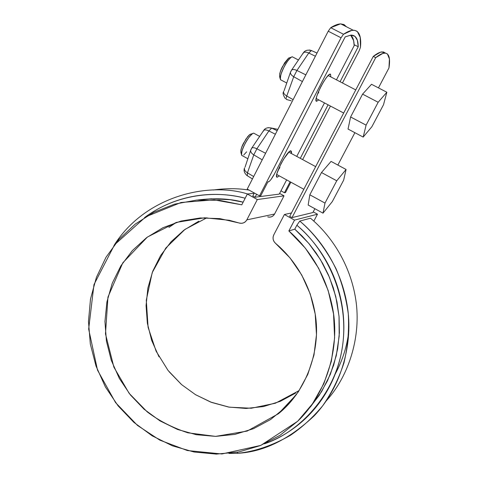 <?xml version="1.0" encoding="UTF-8"?>
<svg xmlns="http://www.w3.org/2000/svg" width="478" height="478" viewBox="0 0 478 478"><rect width="100%" height="100%" fill="white"/><g stroke="black" fill="none" stroke-linecap="round" stroke-linejoin="round"><path stroke-width="0.72" d="M285.211 406.473L287.398 405.416L285.211 406.473M292.016 217.615L375.702 57.641L382.872 53.393L385.483 53.094L387.437 53.966L389.421 58.979L388.955 67.948L378.457 87.892L388.955 67.948C390.55 57.85 388.973 52.903 384.216 53.1C382 53.375 379.162 54.892 375.702 57.641L373.276 56.398L380.506 52.18L383.464 51.953L385.441 53.088L381.862 51.893C379.622 52.156 376.76 53.656 373.276 56.398L289.692 216.331L373.276 56.398L375.702 57.641L292.016 217.615L289.692 216.331L292.016 217.615L312.857 212.555L314.877 208.713L312.857 212.555L292.016 217.615M354.885 132.687L337.85 165.059L354.885 132.687M254.314 192.993L252.79 195.956L254.314 192.993M279.26 194.11L286.633 179.889L279.26 194.11L255.079 197.223L256.608 194.259L255.079 197.223L252.79 195.956L255.079 197.223L279.26 194.11M354.168 45.673L353.624 40.618L350.679 35.127C352.919 36.979 354.079 40.499 354.162 45.673M290.911 150.821L291.568 151.896L291.395 153.528L290.911 150.821L289.202 151.765L283.759 158.917L280.867 164.032L276.965 173.43L276.547 176.245L277.282 177.183C272.723 178.043 287.272 149.907 290.911 150.821M279.283 175.88L277.282 177.183M318.814 99.92L316.55 101.246L316.024 99.878L316.645 96.634L318.33 91.991L320.828 86.667L323.749 81.505L326.623 77.322L329.007 74.759L330.531 74.21L330.824 76.898M316.711 101.276C312.17 101.832 327.436 71.867 330.531 74.21M168.919 227.409L176.328 222.407L168.919 227.409M268.248 217.03C271.038 217.43 273.147 216.432 274.569 214.036L246.845 219.856L274.569 214.036L284.028 195.837L257.313 199.553L246.845 219.856C245.268 222.527 242.932 223.638 239.837 223.19L229.315 220.286L204.662 217.783L176.358 222.395L147.391 237.058L122.81 262.816L107.962 297.053L105.483 333.871L113.889 367.164L129.162 393.364L147.224 411.887C158.72 420.622 172.253 427.595 187.818 432.793L215.578 436.384L247.204 431.066L278.363 413.775C307.354 390.586 321.013 348.492 315.271 314.482C309.672 280.281 291.574 256.788 275.471 243.272C272.986 240.846 272.424 238.044 273.78 234.865L284.398 214.514L294.526 220.107L288.855 230.94C306.577 246.415 326.026 272.311 332.855 309.445C339.762 346.353 327.645 392.653 297.633 421.285L260.785 445.394L221.947 453.969L187.442 450.563L159.843 440.154L137.455 425.402L115.586 402.625L97.524 370.169L88.663 329.109L93.969 284.595L114.511 244.802L145.915 216.713L181.043 202.493L213.983 199.852L241.79 204.817L247.329 194.032L257.313 199.553L246.845 219.856L245.483 221.655L243.607 222.862L241.432 223.334L239.227 223.023L219.85 218.619L200.234 217.968L181.066 221.045L162.986 227.695L146.591 237.65L132.388 250.544L120.826 265.911L112.252 283.239L106.911 301.953L104.951 321.443L106.421 341.095L111.266 360.287L119.327 378.409L130.363 394.888L144.039 409.192L159.927 420.849L177.535 429.459L196.315 434.705L215.65 436.384L234.901 434.383L253.418 428.724L270.554 419.559L285.689 407.16L298.272 391.918L307.82 374.352L313.974 355.064L316.478 334.749L315.223 314.136L310.246 293.976L301.732 274.999L289.991 257.893L275.471 243.272L273.984 241.515L273.153 239.359L273.087 237.052L273.78 234.865L284.398 214.514L291.461 212.949L284.398 214.514L294.526 220.107L288.855 230.94L305.388 248.213L318.659 268.295L328.165 290.475L333.548 313.944L334.618 337.862L331.35 361.356L323.887 383.583L312.534 403.755L297.728 421.19L280.03 435.309L260.092 445.675L238.624 451.991L216.361 454.1L194.056 452.003L172.427 445.831L152.159 435.828L133.876 422.361L118.126 405.888L105.387 386.941L96.03 366.112L90.33 344.058L88.472 321.449L90.509 298.977L96.413 277.354L106.02 257.242L119.064 239.305L135.172 224.14L153.868 212.274L174.566 204.148L196.613 200.085L219.277 200.288L241.79 204.817L247.329 194.032L254.177 193.261L247.329 194.032L257.313 199.553L284.028 195.837L279.618 193.417L284.028 195.837L274.569 214.036L273.338 215.65L271.641 216.731L269.688 217.161L267.698 216.881M294.526 220.107L317.488 214.204L313.221 211.862L317.488 214.204L313.837 221.135L317.488 214.204L294.526 220.107M198.842 221.171L183.976 230.133L171.088 241.743L160.584 255.581L152.769 271.181L147.881 288.025L146.065 305.573L147.355 323.253L151.711 340.509L158.989 356.791M168.967 371.573L181.335 384.384M195.711 394.792L211.64 402.44L228.621 407.059L246.098 408.457L263.492 406.551L280.204 401.371L295.667 393.047M206.92 217.765L185.004 229.38L165.782 248.058L152.219 272.615L146.286 300.214L148.102 327.358L156.115 351.228L168.011 370.372L181.64 384.647L195.448 394.631L210.613 402.052L229.315 407.178L251.326 408.236L275.43 403.211L299.15 390.592M299.784 221.075L310.485 218.213L299.784 221.075L296.856 225.234L299.784 221.075C321.234 239.018 342.2 269.747 347.679 308.597C353.182 347.363 339.398 389.767 313.986 416.009C288.999 439.473 263.605 451.901 237.811 453.287C254.69 451.614 272.173 445.657 290.254 435.422C301.976 427.511 312.791 417.629 322.698 405.774C331.75 392.832 338.854 378.498 343.999 362.778C347.781 346.568 349.209 330.238 348.277 313.783C346.036 297.675 341.943 282.623 336.004 268.636C325.757 248.703 313.688 232.852 299.784 221.075M288.855 230.94L294.795 229.165L296.856 225.234L294.795 229.165L288.855 230.94M243.153 202.17C229.966 198.579 214.801 197.85 197.659 199.995L211.258 198.764L230.187 199.72L243.153 202.17M348.85 330.519C347.255 345.678 342.702 360.191 335.203 374.059M308.991 408.582L319.214 395.372L327.52 380.733L333.692 365.108L337.635 348.964L339.38 332.778L339.087 316.974L336.972 301.905L333.321 287.834L328.44 274.946L322.614 263.312L316.119 252.97L309.194 243.876L302.03 235.971L294.795 229.165L308.746 243.338L320.427 259.584L329.521 277.473L335.777 296.539L339.027 316.275L339.189 336.165L336.273 355.686L330.364 374.316L321.64 391.578L310.347 407.047M249.014 190.071C237.817 188.266 225.927 188.242 213.343 190.005C225.915 188.242 237.805 188.266 249.014 190.071M247.682 193.996C207.846 181.538 144.858 196.315 113.991 245.477C144.762 196.422 207.733 181.503 247.682 193.996M144.607 217.526L148.688 214.634C158.415 208.049 168.937 203.019 180.254 199.553C191.576 196.094 203.252 194.379 215.279 194.397C225.347 194.427 235.313 195.699 245.178 198.215C216.313 190.375 176.49 193.721 144.625 217.52M228.95 453.431L237.811 453.287L237.213 452.248L237.811 453.287L228.95 453.431M326.199 400.94C349.454 375.427 361.368 335.532 355.763 299.509C350.177 263.408 330.561 234.979 310.485 218.213C330.627 235.033 350.249 263.557 355.787 299.67C361.344 335.711 349.376 375.511 326.199 400.94M264.471 443.811L270.237 441.553C281.207 436.928 291.293 430.732 300.489 422.97C309.684 415.197 317.577 406.151 324.174 395.838C330.752 385.507 335.729 374.334 339.099 362.318C342.457 350.296 344.035 337.946 343.843 325.267C343.634 312.582 341.645 300.136 337.886 287.911C334.11 275.698 328.721 264.244 321.73 253.567C314.727 242.896 306.434 233.455 296.856 225.234C323.702 247.305 348.665 292.56 342.953 342.792C337.235 393.083 300.023 432.064 264.495 443.799M330.716 27.706L340.336 23.912L343.807 24.498L346.526 26.822L344.088 24.635L340.814 23.9C338.06 23.918 334.69 25.191 330.716 27.706L328.231 31.207L247.228 189.085L328.231 31.207L330.716 27.706L343.503 34.261L341.035 37.786L259.512 195.861L260.773 195.705L267.877 181.939L269.467 181.246L270.996 179.507L274.432 173.944L345.206 36.866L350.882 35.109L354.933 36.316L357.365 40.283L358.225 46.766L340.067 81.726L358.225 46.766L354.574 44.89L358.225 46.766C358.159 39.047 355.769 35.157 351.061 35.103L345.206 36.866L274.432 173.944C271.88 178.653 269.861 181.305 268.385 181.903L267.877 181.939L260.773 195.705L259.512 195.861L247.228 189.085L259.512 195.861L341.035 37.786L328.231 31.207L341.035 37.786L343.503 34.261C347.363 31.673 350.601 30.335 353.23 30.245C359.086 30.496 361.505 36.179 360.478 47.298L360.233 37.409L357.377 31.596L356.749 31.13L354.527 30.317L351.802 30.401L343.503 34.261L330.716 27.706M328.081 104.807L300.286 158.332L328.081 104.807M290.128 181.795L284.446 192.73L285.474 192.604L290.875 182.208L285.474 192.604L284.446 192.73L290.128 181.795M302.628 159.598L330.459 106.062L302.628 159.598M342.457 82.975L359.05 51.05L360.478 47.298L359.05 51.05L342.457 82.975M263.438 131.145L263.647 130.488C264.591 129.556 266.342 129.705 268.887 130.936L275.37 134.234L268.887 130.936L271.695 128.104L277.204 130.667L271.761 128.104L277.879 129.341L271.695 128.104L268.887 130.936C266.342 129.705 264.591 129.556 263.647 130.488L251.661 148.246C252.581 147.355 254.326 147.541 256.883 148.795C254.326 147.541 252.581 147.355 251.661 148.246L250.795 149.949C250.353 151.717 251.35 153.36 253.776 154.872L262.237 159.837L253.776 154.872L256.883 148.795L268.887 130.936L256.883 148.795L265.601 153.277L256.883 148.795L253.776 154.872L247.443 172.851L253.669 176.537L247.443 172.851L253.776 154.872C251.35 153.36 250.353 151.717 250.795 149.949L251.47 148.879M317.022 53.046L311.292 50.495L308.758 53.016C306.183 51.839 304.349 51.815 303.255 52.944L291.425 70.332C292.5 69.22 294.329 69.274 296.916 70.475C294.329 69.274 292.5 69.22 291.437 70.314L290.534 72.058C290.152 73.666 291.216 75.219 293.725 76.719L302.383 81.583L293.725 76.719L296.916 70.475L308.758 53.016L296.916 70.475L305.836 74.855L296.916 70.475L293.725 76.719L286.752 96.024L293.122 99.639L286.752 96.024L293.725 76.719C291.216 75.219 290.152 73.666 290.534 72.058L291.162 71.097M280.962 190.818L284.446 192.73L280.962 190.818M291.263 100.822L286.436 99.442C285.934 99.203 286.041 98.062 286.752 96.024C286.041 98.062 285.934 99.203 286.436 99.442L291.263 100.822M302.968 53.751L303.255 52.944C304.349 51.815 306.183 51.839 308.758 53.016L315.39 56.231L308.758 53.016L311.465 50.537M311.411 50.513L309.362 50.005M286.752 96.024C284.285 94.53 283.245 92.971 283.639 91.34C283.245 92.971 284.285 94.53 286.752 96.024M284.111 90.671L290.534 72.058M354.574 44.89L336.452 79.838L354.574 44.89M324.484 102.913L296.742 156.414L324.484 102.913M247.443 172.851L247.311 175.767L247.443 172.851C245.053 171.345 244.085 169.696 244.533 167.909C244.085 169.696 245.053 171.345 247.443 172.851M267.943 127.65L271.761 128.104L267.943 127.65M247.359 175.773L252.432 178.945M245.053 167.127L250.795 149.949M317.422 94.291L318.808 92.326M278.023 170.276L279.893 167.641M350.607 116.979L362.581 94.13L371.52 84.289L386.845 92.248L383.511 104.724L371.902 126.694L363.178 137.078L366.1 125.146L378.164 102.268L386.845 92.248L383.511 104.724L371.902 126.694L363.178 137.078L366.1 125.146L378.164 102.268L386.845 92.248L371.52 84.289L362.581 94.13L378.164 102.268L362.581 94.13L350.607 116.979L366.1 125.146L350.607 116.979L348.032 129.054L363.178 137.078L348.032 129.054L350.607 116.979M292.363 56.798C290.307 57.151 287.505 60.64 283.956 67.273C280.395 74.747 279.403 78.984 280.986 79.993M292.393 56.804L288.515 58.155L284.613 62.845L280.837 70.278L279.744 73.618L279.66 76.827M291.443 57.049C288.401 59.72 285.904 63.126 283.956 67.273C281.363 72.023 280.198 76.157 280.466 79.671L280.747 79.922M288.79 57.981L282.546 66.49C280.395 70.433 279.433 73.881 279.66 76.821L280.204 78.756M309.822 194.797L321.485 172.54L331.057 161.403L346.072 169.475L343.658 180.134L332.335 201.555L323.003 213.164L324.992 203.084L336.751 180.792L346.072 169.475L343.658 180.134L332.335 201.555L323.003 213.164L324.992 203.084L336.751 180.792L346.072 169.475L331.057 161.403L321.485 172.54L336.751 180.792L321.485 172.54L309.822 194.797L324.992 203.084L309.822 194.797L308.161 205.032L323.003 213.164L308.161 205.032L309.822 194.797M259.668 136.385L253.669 133.147C251.446 133.679 248.494 137.359 244.814 144.195C241.515 151.084 240.655 154.908 242.238 155.661L247.753 158.672M253.645 133.147L249.707 134.569L245.913 139.092L241.88 146.877L240.906 149.972L240.918 152.542C240.679 149.937 241.551 146.842 243.517 143.239L247.7 136.612L249.594 134.659L250.819 134.049M252.814 133.392C249.51 136.278 246.845 139.875 244.814 144.195C242.442 148.527 241.396 152.243 241.671 155.344L241.707 155.386M243.768 154.956L246.654 151.825M381.862 51.893L384.21 53.1M316.233 100.995L316.759 101.276M276.726 176.89L277.252 177.183M296.557 394.38L278.363 413.775M317.01 53.082L311.292 50.495C307.497 49.64 304.821 50.453 303.255 52.944M285.294 98.558C281.273 92.158 284.105 92.152 283.574 91.513M277.192 130.685L271.695 128.104C267.805 127.226 265.123 128.026 263.647 130.488M247.042 175.605C244.378 173.138 243.511 170.646 244.455 168.131M353.23 30.245L340.814 23.9M343.676 113.035L316.179 98.534M286.639 82.951L281.034 79.993M355.757 89.918L328.177 75.518M298.451 60.007L292.297 56.792M303.835 189.276L276.714 174.476M315.665 166.637L288.814 152.129M241.426 154.43L240.912 152.536"/></g></svg>
